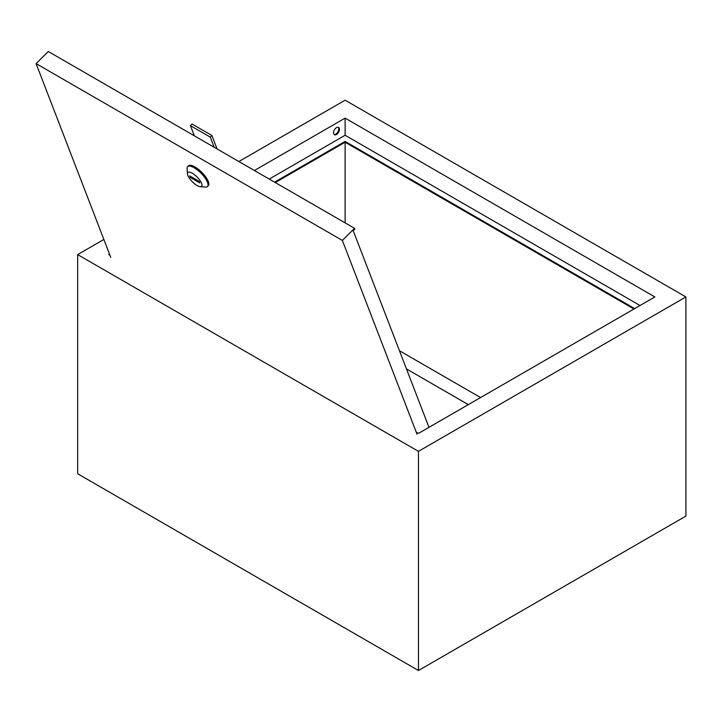 <?xml version="1.0" encoding="UTF-8"?>
<svg xmlns="http://www.w3.org/2000/svg" width="722" height="722" viewBox="0 0 722 722"><rect width="100%" height="100%" fill="white"/><g stroke="black" fill="none" stroke-linecap="round" stroke-linejoin="round"><path stroke-width="1.08" d="M334.069 134.472A4.206 2.428 120 0 0 335.802 134.111A4.206 2.428 120 0 0 338.447 130.718A4.206 2.428 120 0 0 338.221 127.28M336.497 134.509A4.206 2.428 120 0 0 339.241 130.799A4.206 2.428 120 0 0 338.6 127.433A4.206 2.428 120 0 0 336.497 127.641A4.206 2.428 120 0 0 333.745 131.35A4.206 2.428 120 0 0 334.385 134.716A4.206 2.428 120 0 0 336.497 134.509M416.233 432.135L418.453 433.417L654.845 296.941L345.116 118.128L254.406 170.5M109.518 254.144L108.733 254.604L109.97 255.317M639.999 305.505L345.116 135.258L269.243 179.065M345.116 135.258L345.116 118.128M274.586 182.152L345.116 141.431L634.656 308.592M685.9 296.941L418.453 451.349L418.453 670.512L685.9 516.104L685.9 296.941L345.116 100.196L238.874 161.538M103.869 239.478L77.669 254.604L77.669 473.767L418.453 670.512M418.453 451.349L77.669 254.604M275.281 182.558L345.116 142.234L345.116 141.431M345.116 222.872L345.116 142.234L633.961 308.998M480.563 397.56L399.456 350.73M197.097 185.536A9.765 3.366 -134.9 0 0 200.265 186.709A9.765 3.366 -134.9 0 0 200.77 181.646A9.765 3.366 -134.9 0 0 192.377 173.28A9.765 3.366 -134.9 0 0 187.449 173.858A9.765 3.366 -134.9 0 0 197.097 185.536M187.449 173.858L187.097 168.596A14.034 4.837 45.1 0 1 187.666 166.647A14.034 4.837 45.1 0 1 194.182 167.775A14.034 4.837 45.1 0 1 205.003 177.865A14.034 4.837 45.1 0 1 207.485 186.511A14.034 4.837 45.1 0 1 205.526 187.07L200.265 186.709M207.485 186.511L208.288 185.698A14.034 4.837 -134.9 0 0 205.806 177.052A14.034 4.837 -134.9 0 0 194.985 166.963A14.034 4.837 -134.9 0 0 188.469 165.834L187.666 166.647M428.976 427.343L353.202 230.697L354.827 229.073L354.529 228.305L342.372 240.444L36.1 63.617L110.755 257.366M36.1 63.617L48.257 51.488L354.529 228.305M417.027 434.193L342.372 240.444M199.182 181.384L189.696 175.906L190.283 177.431L199.777 182.91L199.182 181.384M191.041 176.682L190.283 177.431M194.362 135.835L190.437 125.664L210.282 137.117L214.208 147.288M210.282 137.117L211.907 135.501L192.061 124.04L190.437 125.664M211.907 135.501L217.087 148.958M468.316 404.627L406.468 368.924"/></g></svg>

